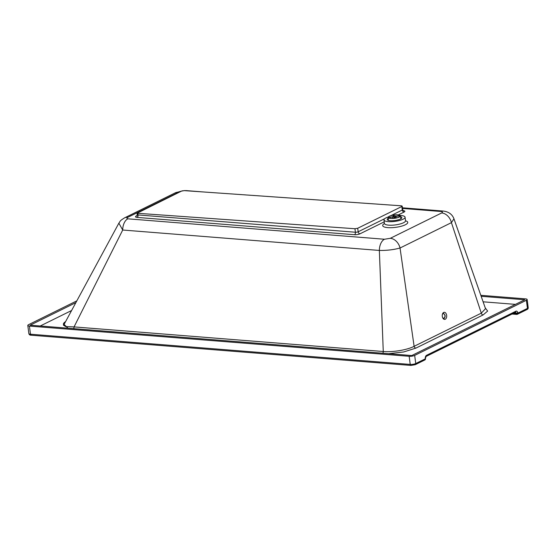 <?xml version="1.0" encoding="UTF-8"?>
<svg xmlns="http://www.w3.org/2000/svg" width="556" height="556" viewBox="0 0 556 556"><rect width="100%" height="100%" fill="white"/><g stroke="black" fill="none" stroke-linecap="round" stroke-linejoin="round"><path stroke-width="0.83" d="M443.591 318.991A3.544 2.217 85.9 0 0 443.89 318.595M443.514 313.223A3.544 2.217 85.9 0 0 443.153 312.868M443.688 312.465A3.544 2.217 -94.1 0 1 444.223 312.319A3.544 2.217 -94.1 0 1 446.635 315.259A3.544 2.217 -94.1 0 1 445.266 319.241A3.544 2.217 -94.1 0 1 444.73 319.387A3.544 2.217 -94.1 0 1 442.319 316.447A3.544 2.217 -94.1 0 1 443.688 312.465M400.577 216.701A7.374 1.981 172.6 0 1 401.835 217.605A7.374 1.981 172.6 0 1 400.431 219.022A7.374 1.981 172.6 0 1 392.376 220.725A7.374 1.981 172.6 0 1 387.212 219.509A7.374 1.981 172.6 0 1 388.199 218.313M400.188 215.443A10.64 2.863 172.6 0 1 405.074 217.187A10.64 2.863 172.6 0 1 403.044 219.231A10.64 2.863 172.6 0 1 391.424 221.684A10.64 2.863 172.6 0 1 383.974 219.926A10.64 2.863 172.6 0 1 386.01 217.876A10.64 2.863 172.6 0 1 388.255 216.993M401.397 205.81L402.197 206.116L401.821 206.498L357.703 228.266L354.95 228.731L137.04 213.247L181.534 191.097L184.286 190.632L401.397 205.81M402.495 208.43L440.734 211.475A10.779 6.422 -85.5 0 1 442.93 211.023L442.93 211.023A10.779 6.422 -85.5 0 1 442.944 211.023M203.454 191.973L186.281 190.604A10.779 6.422 94.5 0 0 186.281 190.604A10.779 6.422 94.5 0 0 185.12 190.694M440.734 211.475C442.645 211.704 442.965 212.197 441.693 212.948A10.779 8.159 63.7 0 1 451.43 222.643L453.96 218.821C452.243 214.234 448.56 211.634 442.93 211.023L402.419 207.798M182.757 190.736L175.209 192.869A10.779 8.159 63.7 0 1 178.643 192.237L180.644 191.535M441.693 212.948L390.305 238.309A10.779 8.159 63.7 0 1 400.042 248.011L451.43 222.643L481.301 313.153L414.116 346.312C407.485 349.891 392.633 352.407 383.272 351.503L379.352 250.443C386.754 250.568 393.648 249.755 400.042 248.011L414.116 346.312A1.988 1.501 63.7 0 0 415.909 348.105L483.094 314.939A1.988 1.501 63.7 0 1 481.301 313.153L485.52 308.677L453.96 218.821M175.209 192.869L124.586 217.855A10.779 8.159 63.7 0 1 128.019 217.222L178.643 192.237M390.305 238.309L384.474 239.24A10.779 6.422 94.5 0 0 379.352 250.443L122.709 230.024A10.779 6.422 -85.5 0 1 127.831 218.821C126.587 218.452 126.657 217.917 128.019 217.222M124.586 217.855C119.38 221.1 120.673 220.788 118.866 223.171L122.709 230.024L74.059 326.9L65.657 326.574L63.495 325.225L63.426 323.773A20.85 5.609 172.6 0 1 65.594 321.583M118.866 223.171L63.572 325.35M480.822 295.312L525.531 298.864A3.968 1.07 172.6 0 1 527.144 299.503A3.968 1.07 172.6 0 1 526.386 300.268L414.679 355.395A3.968 1.07 172.6 0 1 409.174 356.292L29.412 326.08A3.968 1.07 172.6 0 1 27.8 325.441A3.968 1.07 172.6 0 1 28.558 324.676L76.811 300.865M481.169 296.292L524.781 299.76L411.739 355.548L30.163 325.19L75.852 302.645M71.592 310.512L40.227 325.99M515.419 304.375L483.101 301.804M382.73 353.234A1.988 1.181 94.5 0 0 383.272 351.503L74.059 326.9A1.988 1.181 -85.5 0 1 73.517 328.638M388.922 217.987L389.867 217.417A4.538 1.223 172.6 0 1 389.791 217.278L388.79 217.917M395.351 218.119L395.212 217.723A4.538 1.223 172.6 0 1 394.656 217.813L394.239 217.097A1.703 0.459 172.6 0 1 392.668 216.965L392.856 218.397M392.668 216.965L389.867 217.417M394.656 217.813L394.795 218.209M400.007 216.367L398.68 215.846A4.538 1.223 172.6 0 1 398.763 215.985L395.962 216.437A1.703 0.459 172.6 0 1 394.795 217.007L395.212 217.723M398.763 215.985L399.986 216.388M393.307 216.541L393.335 215.54A4.538 1.223 172.6 0 1 393.891 215.45L394.308 216.166A1.703 0.459 172.6 0 1 395.879 216.298L398.68 215.846M393.843 215.408L393.287 215.499L393.752 216.256A1.703 0.459 172.6 0 0 392.585 216.826L389.791 217.278M396.164 217.966L395.962 216.437M394.392 218.258L394.239 217.097M389.506 216.277A5.956 1.598 172.6 0 1 396.018 214.908A5.956 1.598 172.6 0 1 400.188 215.895A5.956 1.598 172.6 0 1 399.048 217.042A5.956 1.598 172.6 0 1 392.543 218.411A5.956 1.598 172.6 0 1 388.373 217.424A5.956 1.598 172.6 0 1 389.506 216.277M399.277 217.055A6.241 1.675 172.6 0 1 392.46 218.494A6.241 1.675 172.6 0 1 388.088 217.465A6.241 1.675 172.6 0 1 389.283 216.263A6.241 1.675 172.6 0 1 396.101 214.825A6.241 1.675 172.6 0 1 400.466 215.853A6.241 1.675 172.6 0 1 399.277 217.055M405.498 221.066L405.532 220.711A10.64 2.863 172.6 0 1 403.496 222.754A10.64 2.863 172.6 0 1 391.876 225.208A10.64 2.863 172.6 0 1 384.432 223.449L383.974 219.926M384.439 223.533A12.621 3.392 -7.4 0 0 388.338 227.661A12.621 3.392 -7.4 0 0 405.338 224.777A12.621 3.392 -7.4 0 0 405.546 220.795M384.474 239.24L127.831 218.821M137.033 215.624L136.255 216.013A3.968 1.07 -7.4 0 0 137.11 217.417L354.492 234.708A3.968 1.07 -7.4 0 0 359.996 233.812L384.224 221.858M398.332 214.894L404.115 212.038A3.968 1.07 -7.4 0 0 403.26 210.641L403.163 210.634M136.887 215.895L137.221 214.623A1.988 0.535 -7.4 0 0 138.027 214.943A1.988 1.181 -85.5 0 1 137.11 217.417M136.255 216.013A1.988 1.501 -116.3 0 0 136.797 215.936M404.115 212.038A1.988 1.501 63.7 0 1 402.273 210.015A1.988 0.535 -7.4 0 0 402.655 209.633L402.197 206.116M401.821 206.498L402.273 210.015L390.812 215.672M354.492 234.708A1.988 1.181 94.5 0 0 355.409 232.234A1.988 0.535 -7.4 0 0 358.161 231.789A1.988 1.501 -116.3 0 0 359.996 233.812M388.338 216.896L387.921 217.104M384.676 218.703L358.161 231.789L357.703 228.266M354.95 228.731L355.409 232.234L138.027 214.943L137.846 213.553M514.133 313.014L515.878 313.153L516.024 313.681L513.23 313.459M526.386 300.268L527.442 308.392A1.418 1.07 63.7 0 1 526.935 309.574C527.818 309.261 528.242 308.608 528.2 307.628A3.968 1.07 172.6 0 1 527.442 308.392L517.935 313.084A1.418 1.07 63.7 0 1 517.428 314.265A1.418 1.07 63.7 0 1 516.976 314.349A1.418 0.848 94.5 0 1 516.691 314.411A1.418 1.418 0 0 0 517.428 314.265L526.935 309.574M31.477 335.15A1.418 0.848 -85.5 0 1 31.185 335.212A1.418 0.848 -85.5 0 1 30.469 334.212A3.968 1.07 172.6 0 1 28.856 333.572L27.8 325.441M411.231 365.368A1.418 0.848 -85.5 0 1 410.947 365.424A1.418 0.848 -85.5 0 1 410.224 364.423L30.469 334.212L29.412 326.08M512.048 314.043L516.691 314.411A1.418 0.848 94.5 0 1 516.024 313.681A1.418 0.598 -15.5 0 0 517.935 313.084L517.789 312.562A2.836 1.689 94.5 0 0 515.885 311.214L426.584 355.284A2.836 1.689 94.5 0 0 425.236 358.238L425.236 358.835A1.418 1.07 -116.3 0 1 424.728 360.017L415.228 364.708A1.418 1.07 -116.3 0 0 415.735 363.527A3.968 1.07 172.6 0 1 410.224 364.423L409.174 356.292M425.236 358.238L425.521 358.745L415.735 363.527L414.679 355.395M517.789 312.562A1.418 0.598 164.5 0 1 515.878 313.153A1.418 0.848 -85.5 0 0 515.301 312.437M515.885 311.214A1.418 1.07 63.7 0 1 515.377 312.396L426.077 356.465A1.418 1.07 63.7 0 0 426.584 355.284M483.094 314.939L487.647 311.082L485.242 307.892M388.658 353.706L403.698 351.955L415.909 348.105M63.426 323.773L67.971 328.193M442.388 314.411A2.273 1.418 -94.1 0 1 442.847 313.848A2.273 1.418 -94.1 0 1 444.772 315.002A2.273 1.418 -94.1 0 1 444.181 317.99A2.273 1.418 -94.1 0 1 442.611 317.573M443.347 318.776A2.836 1.772 85.9 0 0 443.903 318.539M405.532 220.711L405.074 217.187M402.857 210.724L403.441 210.814L402.655 209.633M137.221 214.623L137.04 213.247M183.855 190.625L186.267 190.604M415.228 364.708L410.947 365.424L31.185 335.212C29.899 335.233 29.127 334.684 28.856 333.572M425.521 358.147L426.084 356.465M424.728 360.017A1.418 1.418 0 0 0 425.521 358.745M528.2 307.628L527.144 299.503M443.271 318.783L444.07 318.484C445.815 316.427 445.412 314.64 442.868 313.125M400.257 216.819L399.972 216.333M388.088 217.465L388.47 220.405M400.466 215.853L400.848 218.8"/></g></svg>
